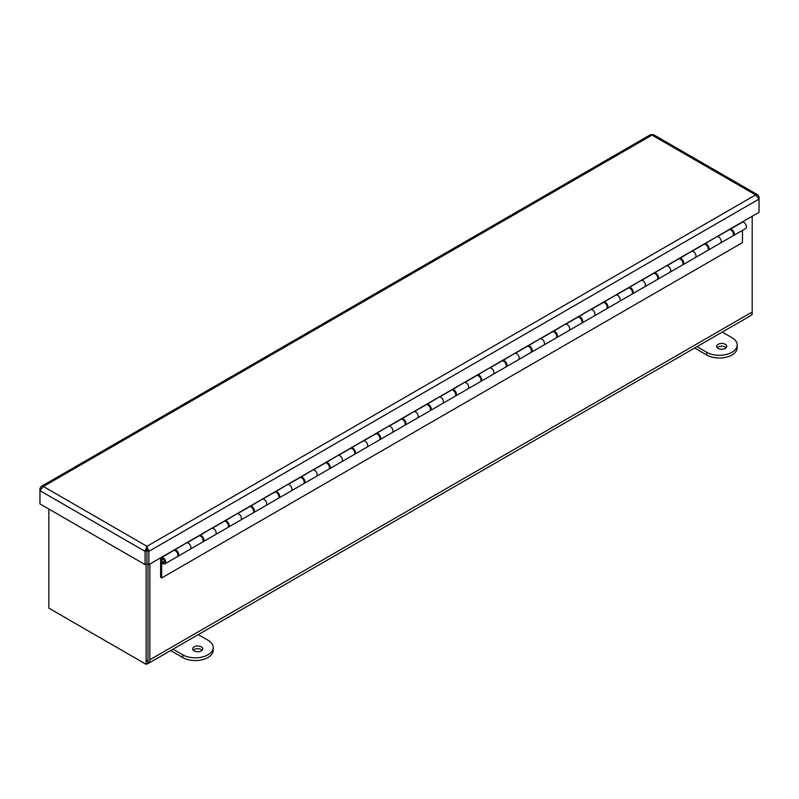 <?xml version="1.0" encoding="UTF-8"?>
<svg xmlns="http://www.w3.org/2000/svg" width="799" height="799" viewBox="0 0 799 799"><rect width="100%" height="100%" fill="white"/><g stroke="black" fill="none" stroke-linecap="round" stroke-linejoin="round"><path stroke-width="1.2" d="M146.836 661.232A5.583 3.226 60 0 0 147.985 658.686L147.985 564.114L147.985 663.24L146.117 664.319L48.849 608.159L48.849 509.053M54.642 611.505A8.22 4.744 -120 0 0 54.662 611.515L144.04 663.12A8.22 4.744 -120 0 0 144.06 663.13M146.836 663.909A8.22 4.744 -120 0 0 148.155 663.53A8.22 4.744 -120 0 0 149.862 659.764L149.862 564.034M752.199 216.269L752.199 312A8.22 4.744 60 0 1 750.491 315.765L148.155 663.53M751.479 314.816L752.199 314.406L752.199 312L149.862 659.764M146.117 564.014L146.117 664.319M725.262 348.394A5.024 2.896 180 0 1 719.789 349.023A5.024 2.896 180 0 1 716.693 346.347A5.024 2.896 180 0 1 718.161 344.289A5.024 2.896 180 0 1 723.634 343.66A5.024 2.896 180 0 1 726.73 346.347A5.024 2.896 180 0 1 725.262 348.394M726.141 347.705A5.024 2.896 -0 0 0 718.161 347.026A5.024 2.896 -0 0 0 717.282 347.705M694.631 348.024L706.716 354.996A17.858 10.307 -0 0 0 731.974 354.996A17.858 10.307 -0 0 0 737.197 347.715L737.197 344.978A17.858 10.307 -0 0 0 731.974 337.687L722.246 332.074M696.998 346.656L706.716 352.269A17.858 10.307 -0 0 0 731.974 352.269A17.858 10.307 -0 0 0 737.197 344.978M201.258 650.925A5.024 2.896 180 0 1 195.785 651.555A5.024 2.896 180 0 1 192.689 648.878A5.024 2.896 180 0 1 194.157 646.82A5.024 2.896 180 0 1 199.63 646.191A5.024 2.896 180 0 1 202.726 648.878A5.024 2.896 180 0 1 201.258 650.925M202.137 650.236A5.024 2.896 -0 0 0 194.157 649.557A5.024 2.896 -0 0 0 193.278 650.236M170.626 650.556L182.711 657.527A17.858 10.307 -0 0 0 207.97 657.527A17.858 10.307 -0 0 0 213.193 650.246L213.193 647.51A17.858 10.307 -0 0 0 207.97 640.219L198.242 634.606M172.993 649.188L182.711 654.8A17.858 10.307 -0 0 0 207.97 654.8A17.858 10.307 -0 0 0 213.193 647.51M40.669 488.888L39.95 488.479L41.119 486.531L43.376 486.491L39.95 490.656L145.078 551.35L146.966 546.296L148.854 551.35L759.05 199.061L755.624 194.896L757.881 194.936L759.05 196.874L758.331 197.293M757.881 194.936L653.522 134.681L650.536 134.681L41.119 486.531M39.95 488.479L39.95 503.909L145.078 564.613L145.078 551.35L146.946 550.271L146.966 546.296L43.376 486.491L652.034 135.091L755.624 194.896L146.966 546.296M146.966 548.454L146.986 550.271L148.854 551.35L148.854 564.613L759.05 212.314L759.05 196.874M145.078 564.613L146.946 563.535L146.946 550.271L146.986 563.535L148.854 564.613M717.242 236.454L704.998 243.815A3.576 2.057 60 0 1 707.614 245.103A3.576 2.057 60 0 1 708.993 248.489A3.576 2.057 60 0 1 708.254 250.127L720.498 243.056A3.576 2.057 -120 0 0 721.237 241.418A3.576 2.057 -120 0 0 719.869 238.032A3.576 2.057 -120 0 0 717.242 236.744A3.576 2.057 60 0 1 719.869 238.032A3.576 2.057 60 0 1 721.237 241.418A3.576 2.057 60 0 1 720.498 243.056L732.743 235.985A3.576 2.057 -120 0 0 733.482 234.347A3.576 2.057 -120 0 0 731.924 230.751A3.576 2.057 -120 0 0 729.177 229.802L729.187 229.553M691.994 251.036L679.739 258.397A3.576 2.057 60 0 1 682.366 259.685A3.576 2.057 60 0 1 683.734 263.071A3.576 2.057 60 0 1 682.995 264.709L695.24 257.638A3.576 2.057 -120 0 0 695.989 256A3.576 2.057 -120 0 0 694.611 252.614A3.576 2.057 -120 0 0 691.994 251.325A3.576 2.057 60 0 1 694.611 252.614A3.576 2.057 60 0 1 695.989 256A3.576 2.057 60 0 1 695.24 257.638L707.495 250.566A3.576 2.057 -120 0 0 708.234 248.928A3.576 2.057 -120 0 0 706.676 245.333A3.576 2.057 -120 0 0 703.919 244.384L691.994 251.266M666.736 265.618L654.491 272.978A3.576 2.057 60 0 1 657.108 274.267A3.576 2.057 60 0 1 658.486 277.653A3.576 2.057 60 0 1 657.747 279.29L669.991 272.219A3.576 2.057 -120 0 0 670.731 270.581A3.576 2.057 -120 0 0 669.362 267.196A3.576 2.057 -120 0 0 666.736 265.907A3.576 2.057 60 0 1 669.362 267.196A3.576 2.057 60 0 1 670.731 270.581A3.576 2.057 60 0 1 669.991 272.219L682.236 265.148A3.576 2.057 -120 0 0 682.975 263.51A3.576 2.057 -120 0 0 681.417 259.915A3.576 2.057 -120 0 0 678.671 258.956L666.736 265.847M641.487 280.189L629.232 287.55A3.576 2.057 60 0 1 631.859 288.848A3.576 2.057 60 0 1 633.227 292.234A3.576 2.057 60 0 1 632.488 293.862L644.733 286.791A3.576 2.057 -120 0 0 645.482 285.163A3.576 2.057 -120 0 0 644.104 281.777A3.576 2.057 -120 0 0 641.487 280.479A3.576 2.057 60 0 1 644.104 281.777A3.576 2.057 60 0 1 645.482 285.163A3.576 2.057 60 0 1 644.733 286.791L656.988 279.72A3.576 2.057 -120 0 0 657.727 278.092A3.576 2.057 -120 0 0 656.169 274.496A3.576 2.057 -120 0 0 653.412 273.538L641.487 280.429M616.229 294.771L603.984 302.132A3.576 2.057 60 0 1 606.611 303.43A3.576 2.057 60 0 1 607.979 306.816A3.576 2.057 60 0 1 607.24 308.444L619.485 301.373A3.576 2.057 -120 0 0 620.224 299.745A3.576 2.057 -120 0 0 618.855 296.359A3.576 2.057 -120 0 0 616.229 295.061A3.576 2.057 60 0 1 618.855 296.359A3.576 2.057 60 0 1 620.224 299.745A3.576 2.057 60 0 1 619.485 301.373L631.729 294.302A3.576 2.057 -120 0 0 632.468 292.674A3.576 2.057 -120 0 0 630.91 289.078A3.576 2.057 -120 0 0 628.164 288.119L616.229 295.011M590.98 309.353L578.726 316.714A3.576 2.057 60 0 1 581.352 318.002A3.576 2.057 60 0 1 582.721 321.388A3.576 2.057 60 0 1 581.982 323.026L594.236 315.955A3.576 2.057 -120 0 0 594.975 314.317A3.576 2.057 -120 0 0 593.597 310.931A3.576 2.057 -120 0 0 590.98 309.642A3.576 2.057 60 0 1 593.597 310.931A3.576 2.057 60 0 1 594.975 314.317A3.576 2.057 60 0 1 594.236 315.955L606.481 308.883A3.576 2.057 -120 0 0 607.22 307.245A3.576 2.057 -120 0 0 605.662 303.66A3.576 2.057 -120 0 0 602.905 302.701L590.98 309.583M565.722 323.935L553.477 331.295A3.576 2.057 60 0 1 556.104 332.584A3.576 2.057 60 0 1 557.472 335.97A3.576 2.057 60 0 1 556.733 337.607L568.978 330.536A3.576 2.057 -120 0 0 569.717 328.898A3.576 2.057 -120 0 0 568.349 325.513A3.576 2.057 -120 0 0 565.722 324.224A3.576 2.057 60 0 1 568.349 325.513A3.576 2.057 60 0 1 569.717 328.898A3.576 2.057 60 0 1 568.978 330.536L581.223 323.465A3.576 2.057 -120 0 0 581.962 321.827A3.576 2.057 -120 0 0 580.404 318.232A3.576 2.057 -120 0 0 577.657 317.283L565.722 324.164M540.474 338.516L528.219 345.877A3.576 2.057 60 0 1 530.846 347.166A3.576 2.057 60 0 1 532.214 350.551A3.576 2.057 60 0 1 531.475 352.189L543.729 345.118A3.576 2.057 -120 0 0 544.469 343.48A3.576 2.057 -120 0 0 543.09 340.094A3.576 2.057 -120 0 0 540.474 338.806A3.576 2.057 60 0 1 543.09 340.094A3.576 2.057 60 0 1 544.469 343.48A3.576 2.057 60 0 1 543.729 345.118L555.974 338.047A3.576 2.057 -120 0 0 556.713 336.409A3.576 2.057 -120 0 0 555.155 332.813A3.576 2.057 -120 0 0 552.399 331.855L552.419 331.615M515.215 353.088L502.971 360.449A3.576 2.057 60 0 1 505.597 361.747A3.576 2.057 60 0 1 506.966 365.133A3.576 2.057 60 0 1 506.226 366.771L518.471 359.69A3.576 2.057 -120 0 0 519.21 358.062A3.576 2.057 -120 0 0 517.842 354.676A3.576 2.057 -120 0 0 515.215 353.378A3.576 2.057 60 0 1 517.842 354.676A3.576 2.057 60 0 1 519.21 358.062A3.576 2.057 60 0 1 518.471 359.69L530.716 352.619A3.576 2.057 -120 0 0 531.455 350.991A3.576 2.057 -120 0 0 529.897 347.395A3.576 2.057 -120 0 0 527.15 346.436L515.215 353.328M489.967 367.67L477.712 375.031A3.576 2.057 60 0 1 480.339 376.329A3.576 2.057 60 0 1 481.707 379.715A3.576 2.057 60 0 1 480.968 381.343L493.223 374.272A3.576 2.057 -120 0 0 493.962 372.644A3.576 2.057 -120 0 0 492.584 369.258A3.576 2.057 -120 0 0 489.967 367.959A3.576 2.057 60 0 1 492.584 369.258A3.576 2.057 60 0 1 493.962 372.644A3.576 2.057 60 0 1 493.223 374.272L505.467 367.2A3.576 2.057 -120 0 0 506.206 365.572A3.576 2.057 -120 0 0 504.648 361.977A3.576 2.057 -120 0 0 501.892 361.018L489.967 367.91M464.708 382.252L452.464 389.612A3.576 2.057 60 0 1 455.09 390.911A3.576 2.057 60 0 1 456.459 394.287A3.576 2.057 60 0 1 455.72 395.924L467.964 388.853A3.576 2.057 -120 0 0 468.703 387.215A3.576 2.057 -120 0 0 467.335 383.84A3.576 2.057 -120 0 0 464.708 382.541A3.576 2.057 60 0 1 467.335 383.84A3.576 2.057 60 0 1 468.703 387.215A3.576 2.057 60 0 1 467.964 388.853L480.209 381.782A3.576 2.057 -120 0 0 480.948 380.144A3.576 2.057 -120 0 0 479.39 376.559A3.576 2.057 -120 0 0 476.643 375.6L476.663 375.35M439.46 396.833L427.205 404.194A3.576 2.057 60 0 1 429.832 405.483A3.576 2.057 60 0 1 431.2 408.868A3.576 2.057 60 0 1 430.461 410.506L442.716 403.435A3.576 2.057 -120 0 0 443.455 401.797A3.576 2.057 -120 0 0 442.077 398.411A3.576 2.057 -120 0 0 439.46 397.123A3.576 2.057 60 0 1 442.077 398.411A3.576 2.057 60 0 1 443.455 401.797A3.576 2.057 60 0 1 442.716 403.435L454.961 396.364A3.576 2.057 -120 0 0 455.7 394.726A3.576 2.057 -120 0 0 454.142 391.13A3.576 2.057 -120 0 0 451.385 390.182L451.405 389.932M414.202 411.415L401.957 418.776A3.576 2.057 60 0 1 404.584 420.064A3.576 2.057 60 0 1 405.952 423.45A3.576 2.057 60 0 1 405.213 425.088L417.458 418.017A3.576 2.057 -120 0 0 418.197 416.379A3.576 2.057 -120 0 0 416.828 412.993A3.576 2.057 -120 0 0 414.202 411.705A3.576 2.057 60 0 1 416.828 412.993A3.576 2.057 60 0 1 418.197 416.379A3.576 2.057 60 0 1 417.458 418.017L429.702 410.946A3.576 2.057 -120 0 0 430.451 409.308A3.576 2.057 -120 0 0 428.883 405.712A3.576 2.057 -120 0 0 426.137 404.753L414.202 411.645M388.953 425.987L376.699 433.348A3.576 2.057 60 0 1 379.325 434.646A3.576 2.057 60 0 1 380.694 438.032A3.576 2.057 60 0 1 379.954 439.67L392.209 432.599A3.576 2.057 -120 0 0 392.948 430.961A3.576 2.057 -120 0 0 391.57 427.575A3.576 2.057 -120 0 0 388.953 426.276A3.576 2.057 60 0 1 391.57 427.575A3.576 2.057 60 0 1 392.948 430.961A3.576 2.057 60 0 1 392.209 432.599L404.454 425.527A3.576 2.057 -120 0 0 405.193 423.889A3.576 2.057 -120 0 0 403.635 420.294A3.576 2.057 -120 0 0 400.878 419.335L400.898 419.095M363.695 440.569L351.45 447.929A3.576 2.057 60 0 1 354.077 449.228A3.576 2.057 60 0 1 355.445 452.614A3.576 2.057 60 0 1 354.706 454.241L366.951 447.17A3.576 2.057 -120 0 0 367.69 445.542A3.576 2.057 -120 0 0 366.322 442.157A3.576 2.057 -120 0 0 363.695 440.858A3.576 2.057 60 0 1 366.322 442.157A3.576 2.057 60 0 1 367.69 445.542A3.576 2.057 60 0 1 366.951 447.17L379.205 440.099A3.576 2.057 -120 0 0 379.944 438.471A3.576 2.057 -120 0 0 378.376 434.876A3.576 2.057 -120 0 0 375.63 433.917L375.65 433.667M338.446 455.15L326.192 462.511A3.576 2.057 60 0 1 328.818 463.81A3.576 2.057 60 0 1 330.187 467.185A3.576 2.057 60 0 1 329.448 468.823L341.702 461.752A3.576 2.057 -120 0 0 342.441 460.114A3.576 2.057 -120 0 0 341.073 456.738A3.576 2.057 -120 0 0 338.446 455.44A3.576 2.057 60 0 1 341.073 456.738A3.576 2.057 60 0 1 342.441 460.114A3.576 2.057 60 0 1 341.702 461.752L353.947 454.681A3.576 2.057 -120 0 0 354.686 453.043A3.576 2.057 -120 0 0 353.128 449.457A3.576 2.057 -120 0 0 350.371 448.499L338.446 455.39M313.188 469.732L300.943 477.093A3.576 2.057 60 0 1 303.57 478.381A3.576 2.057 60 0 1 304.938 481.767A3.576 2.057 60 0 1 304.199 483.405L316.444 476.334A3.576 2.057 -120 0 0 317.183 474.696A3.576 2.057 -120 0 0 315.815 471.31A3.576 2.057 -120 0 0 313.188 470.022A3.576 2.057 60 0 1 315.815 471.31A3.576 2.057 60 0 1 317.183 474.696A3.576 2.057 60 0 1 316.444 476.334L328.699 469.263A3.576 2.057 -120 0 0 329.438 467.625A3.576 2.057 -120 0 0 327.88 464.029A3.576 2.057 -120 0 0 325.123 463.08L325.143 462.831M287.94 484.314L275.685 491.675A3.576 2.057 60 0 1 278.312 492.963A3.576 2.057 60 0 1 279.68 496.349A3.576 2.057 60 0 1 278.941 497.987L291.196 490.916A3.576 2.057 -120 0 0 291.935 489.278A3.576 2.057 -120 0 0 290.566 485.892A3.576 2.057 -120 0 0 287.94 484.603A3.576 2.057 60 0 1 290.566 485.892A3.576 2.057 60 0 1 291.935 489.278A3.576 2.057 60 0 1 291.196 490.916L303.44 483.844A3.576 2.057 -120 0 0 304.179 482.206A3.576 2.057 -120 0 0 302.621 478.611A3.576 2.057 -120 0 0 299.865 477.652L299.885 477.412M262.681 498.886L250.437 506.256A3.576 2.057 60 0 1 253.063 507.545A3.576 2.057 60 0 1 254.432 510.931A3.576 2.057 60 0 1 253.692 512.568L265.937 505.497A3.576 2.057 -120 0 0 266.676 503.859A3.576 2.057 -120 0 0 265.308 500.474A3.576 2.057 -120 0 0 262.681 499.175A3.576 2.057 60 0 1 265.308 500.474A3.576 2.057 60 0 1 266.676 503.859A3.576 2.057 60 0 1 265.937 505.497L278.192 498.426A3.576 2.057 -120 0 0 278.931 496.788A3.576 2.057 -120 0 0 277.373 493.193A3.576 2.057 -120 0 0 274.616 492.234L262.681 499.125M237.433 513.467L225.188 520.828A3.576 2.057 60 0 1 227.805 522.127A3.576 2.057 60 0 1 229.183 525.512A3.576 2.057 60 0 1 228.434 527.14L240.689 520.069A3.576 2.057 -120 0 0 241.428 518.441A3.576 2.057 -120 0 0 240.06 515.055A3.576 2.057 -120 0 0 237.433 513.757A3.576 2.057 60 0 1 240.06 515.055A3.576 2.057 60 0 1 241.428 518.441A3.576 2.057 60 0 1 240.689 520.069L252.933 512.998A3.576 2.057 -120 0 0 253.673 511.37A3.576 2.057 -120 0 0 252.114 507.774A3.576 2.057 -120 0 0 249.368 506.816L249.378 506.576M212.174 528.049L199.93 535.41A3.576 2.057 60 0 1 202.556 536.708A3.576 2.057 60 0 1 203.925 540.084A3.576 2.057 60 0 1 203.186 541.722L215.43 534.651A3.576 2.057 -120 0 0 216.169 533.013A3.576 2.057 -120 0 0 214.801 529.637A3.576 2.057 -120 0 0 212.174 528.339A3.576 2.057 60 0 1 214.801 529.637A3.576 2.057 60 0 1 216.169 533.013A3.576 2.057 60 0 1 215.43 534.651L227.685 527.58A3.576 2.057 -120 0 0 228.424 525.942A3.576 2.057 -120 0 0 226.866 522.356A3.576 2.057 -120 0 0 224.11 521.397L224.129 521.148M186.926 542.631L174.681 549.992A3.576 2.057 60 0 1 177.298 551.28A3.576 2.057 60 0 1 178.676 554.666A3.576 2.057 60 0 1 177.937 556.304L190.182 549.233A3.576 2.057 -120 0 0 190.921 547.595A3.576 2.057 -120 0 0 189.553 544.209A3.576 2.057 -120 0 0 186.926 542.921A3.576 2.057 60 0 1 189.553 544.209A3.576 2.057 60 0 1 190.921 547.595A3.576 2.057 60 0 1 190.182 549.233L202.427 542.161A3.576 2.057 -120 0 0 203.166 540.524A3.576 2.057 -120 0 0 201.608 536.928A3.576 2.057 -120 0 0 198.861 535.979L198.871 535.73M164.924 563.814L177.178 556.743A3.576 2.057 -120 0 0 177.917 555.105A3.576 2.057 -120 0 0 176.359 551.51A3.576 2.057 -120 0 0 173.603 550.551L161.358 557.622A3.576 2.057 60 0 1 164.105 558.581A3.576 2.057 60 0 1 165.663 562.176A3.576 2.057 60 0 1 164.924 563.814A3.576 2.057 60 0 1 161.668 562.246L161.668 577.947L742.491 242.616L742.491 230.352M164.614 561.567A2.077 1.198 60 0 1 164.185 562.516A2.077 1.198 60 0 1 162.577 561.967A2.077 1.198 60 0 1 161.668 559.869A2.077 1.198 60 0 1 162.097 558.92A2.077 1.198 60 0 1 163.705 559.48A2.077 1.198 60 0 1 164.614 561.567M161.668 577.947L160.619 577.337L160.619 559.26A3.576 2.057 60 0 1 161.358 557.622M733.502 235.545L745.747 228.474A3.576 2.057 -120 0 0 746.486 226.846A3.576 2.057 -120 0 0 745.117 223.46A3.576 2.057 -120 0 0 742.491 222.162L730.246 229.233A3.576 2.057 60 0 1 732.873 230.531A3.576 2.057 60 0 1 734.241 233.917A3.576 2.057 60 0 1 733.502 235.545A3.576 2.057 60 0 1 733.082 235.695M177.388 553.028A2.077 1.198 -120 0 0 176.929 552.219M202.646 538.446A2.077 1.198 -120 0 0 202.177 537.647M227.895 523.874A2.077 1.198 -120 0 0 227.435 523.065M253.153 509.293A2.077 1.198 -120 0 0 252.684 508.484M278.402 494.711A2.077 1.198 -120 0 0 277.942 493.902M303.66 480.129A2.077 1.198 -120 0 0 303.191 479.32M328.908 465.547A2.077 1.198 -120 0 0 328.449 464.748M354.167 450.976A2.077 1.198 -120 0 0 353.697 450.167M379.415 436.394A2.077 1.198 -120 0 0 378.956 435.585M404.674 421.812A2.077 1.198 -120 0 0 404.204 421.003M429.922 407.23A2.077 1.198 -120 0 0 429.463 406.421M455.18 392.649A2.077 1.198 -120 0 0 454.711 391.85M480.429 378.067A2.077 1.198 -120 0 0 479.969 377.268M505.687 363.495A2.077 1.198 -120 0 0 505.218 362.686M530.936 348.913A2.077 1.198 -120 0 0 530.476 348.104M556.194 334.332A2.077 1.198 -120 0 0 555.724 333.523M581.442 319.75A2.077 1.198 -120 0 0 580.983 318.941M606.701 305.168A2.077 1.198 -120 0 0 606.231 304.369M631.949 290.596A2.077 1.198 -120 0 0 631.48 289.787M657.207 276.015A2.077 1.198 -120 0 0 656.738 275.206M682.456 261.433A2.077 1.198 -120 0 0 681.986 260.624M707.714 246.851A2.077 1.198 -120 0 0 707.245 246.042M732.963 232.269A2.077 1.198 -120 0 0 732.493 231.47M161.877 559.989A1.788 1.029 60 0 1 162.247 559.17A1.788 1.029 60 0 1 163.625 559.65A1.788 1.029 60 0 1 164.404 561.447A1.788 1.029 60 0 1 164.035 562.266A1.788 1.029 60 0 1 162.656 561.787A1.788 1.029 60 0 1 161.877 559.989M706.716 352.269L706.716 354.996M182.711 654.8L182.711 657.527M729.177 229.802L717.242 236.684M552.399 331.855L540.474 338.746M476.643 375.6L464.708 382.481M451.385 390.182L439.46 397.063M400.878 419.335L388.953 426.227M375.63 433.917L363.695 440.808M325.123 463.08L313.188 469.962M299.865 477.652L287.94 484.544M249.368 506.816L237.433 513.707M224.11 521.397L212.174 528.289M198.861 535.979L186.926 542.861M162.776 558.871L162.247 559.17M164.564 561.957L164.035 562.266"/></g></svg>
